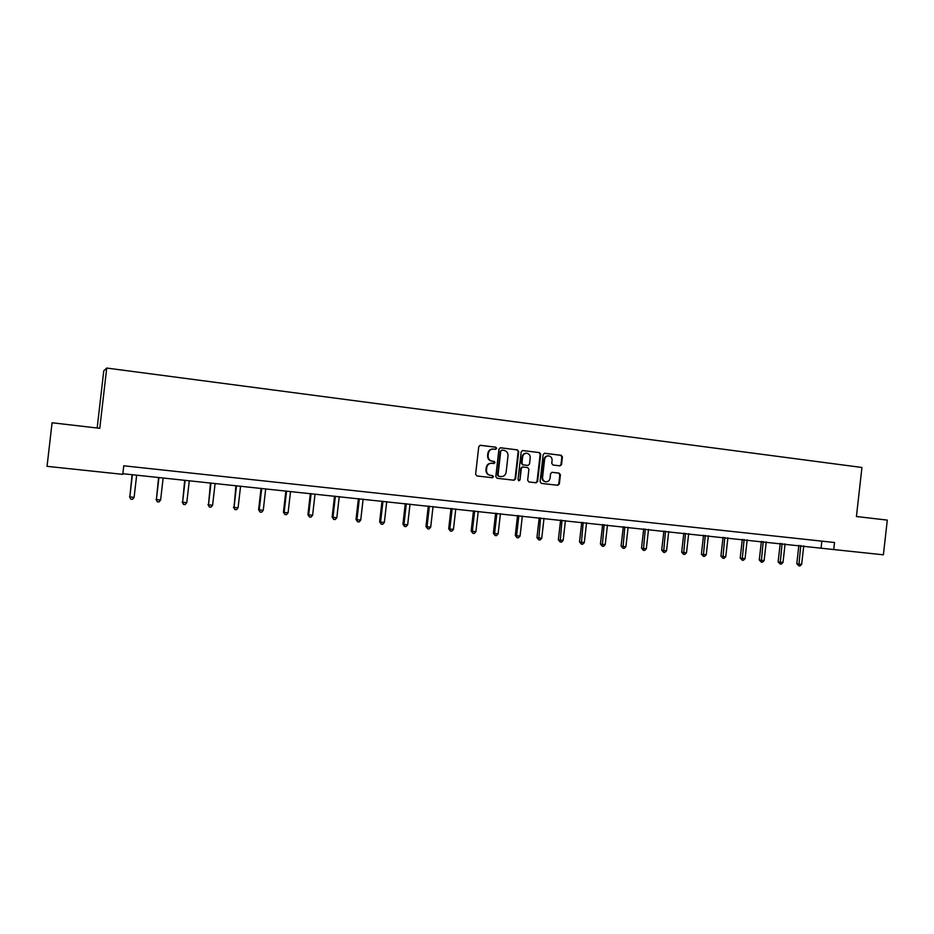 <?xml version="1.0" encoding="UTF-8"?>
<svg xmlns="http://www.w3.org/2000/svg" width="934" height="934" viewBox="0 0 934 934"><rect width="100%" height="100%" fill="white"/><g stroke="black" fill="none" stroke-linecap="round" stroke-linejoin="round"><path stroke-width="1.4" d="M496.654 448.378L495.767 447.188L480.391 445.284L478.757 446.627L475.616 474.238L476.889 475.943L492.335 477.729L493.421 476.772L492.533 475.581L490.548 475.359C487.781 474.729 486.416 472.919 486.474 469.919L486.742 467.63C487.303 464.828 488.937 463.381 491.634 463.264L493.969 463.533L495.043 462.575L494.156 461.384L492.171 461.151C489.393 460.52 488.038 458.699 488.097 455.699L488.365 453.399C488.914 450.643 490.513 449.196 493.175 449.044L495.604 449.336L496.654 448.378M495.3 449.301L496.141 448.367L495.253 447.164L480.029 445.284M491.903 477.671L492.907 476.725L492.02 475.534L490.548 475.359M493.619 463.486L494.53 462.54L492.171 461.151M560.015 465.868L561.567 464.548L562.431 456.971L561.217 455.302L544.627 453.247L543.156 454.589L540.074 481.711L541.3 483.38L557.867 485.295L559.361 483.952L560.4 474.811L559.186 473.141L552.064 472.3L550.581 473.643L550.056 478.196C549.589 480.52 548.246 481.722 546.028 481.792C543.681 481.36 542.526 479.866 542.561 477.309L544.592 459.47C545.047 457.181 546.355 455.99 548.527 455.874C550.92 456.271 552.111 457.777 552.087 460.38L551.749 463.346L552.975 465.027L560.015 465.868M856.42 516.514L887.3 520.11L883.389 554.808L833.735 549.554L834.529 542.514L123.767 465.797L122.774 474.355L47.05 466.335L52.071 422.763L99.775 428.321L106.721 368.054L861.942 467.479L856.42 516.514M518.697 451.566L517.448 449.873L500.554 447.783L498.943 449.126L495.814 476.585L497.086 478.278L514.05 480.239L515.58 478.873L518.697 451.566L516.911 449.849L500.204 447.783M522.783 450.538L539.467 452.605L540.693 454.286L537.61 481.43L536.093 482.785L528.901 481.956L527.652 480.274L528.913 469.242L527.675 467.56L522.83 466.977L521.324 468.331L520.016 479.854L518.942 480.8L518.02 479.621L521.184 451.881L522.55 450.527M47.05 466.335L52.071 422.763M106.721 368.054L103.756 370.868L97.171 428.017M122.856 473.713L833.735 549.554M821.873 541.148L821.138 547.698M492.918 449.044L492.662 449.032C490.011 449.172 488.4 450.62 487.852 453.375L488.365 453.399M491.658 461.116C488.891 460.485 487.536 458.664 487.595 455.675L487.852 453.375M491.272 463.241L491.121 463.229C488.424 463.346 486.801 464.793 486.24 467.584L486.742 467.63M490.046 475.301C487.268 474.682 485.913 472.873 485.972 469.884L486.24 467.584M513.595 480.181L515.054 478.827L518.16 451.542M501.897 450.106L500.764 451.052L498.02 475.137L498.908 476.328L501.219 476.585C503.928 476.492 505.563 475.044 506.135 472.23L508.003 455.804C508.073 452.815 506.73 451.005 503.975 450.363L501.897 450.106M501.733 450.106L500.764 451.052M500.647 476.538L498.394 476.27L497.507 475.091L500.25 451.029M522.433 450.538L539.467 452.605M535.614 482.726L537.05 481.372L540.144 454.263L538.906 452.581M522.293 466.942L520.787 468.296L520.016 479.854M518.65 480.73L519.479 479.796M530.22 457.788C530.243 455.15 529.041 453.644 526.601 453.247C524.418 453.364 523.087 454.566 522.631 456.854L521.919 463.182L523.157 464.863L528.002 465.447L529.496 464.093L530.22 457.788M526.332 453.247L526.064 453.224C523.869 453.34 522.55 454.543 522.094 456.831L522.631 456.854M528.002 465.447L522.62 464.828L521.382 463.147L522.094 456.831M548.258 455.874L547.954 455.85C545.795 455.967 544.487 457.158 544.032 459.435L544.592 459.47M545.806 481.769L545.468 481.734C543.133 481.314 541.977 479.819 542.012 477.262L544.032 459.435M557.365 485.236L558.789 483.894L559.828 474.764L558.614 473.094L551.901 472.3M559.723 465.844L560.995 464.502L561.859 456.948L560.645 455.278L544.382 453.259M132.091 474.694L129.826 496.923L134.111 497.355L136.656 475.173M132.383 474.729L129.826 496.923L130.783 499.141L129.557 496.736M134.111 497.355L132.488 499.316L130.783 499.141M158.57 477.496L156.387 499.597L160.613 500.017L163.146 477.986M158.932 477.543L156.387 499.597L157.309 501.791L156.048 499.398M160.613 500.017L159.002 501.955L157.309 501.791M184.687 480.263L182.609 502.223L186.777 502.644L189.298 480.753M185.13 480.309L182.609 502.223L183.496 504.407L182.188 502.013M186.777 502.644L185.154 504.57L183.496 504.407M210.477 482.995L208.492 504.815L212.602 505.236L215.1 483.485M210.991 483.053L208.492 504.815L209.333 506.987L207.99 504.605M212.602 505.236L210.979 507.15L209.333 506.987M235.928 485.692L234.025 507.384L238.088 507.792L240.575 486.182M236.512 485.762L234.025 507.384L234.843 509.532L233.465 507.162M238.088 507.792L236.465 509.695L234.843 509.532M261.053 488.354L258.613 509.684L259.243 509.917L263.248 510.314L265.711 488.844M261.707 488.424L259.243 509.917L260.014 512.042L258.613 509.684M263.248 510.314L261.613 512.206L260.014 512.042M285.862 490.98L283.434 512.182L284.134 512.416L288.092 512.813L290.532 491.482M286.575 491.062L284.134 512.416L284.87 514.517L283.434 512.182M288.092 512.813L286.458 514.681L284.87 514.517M310.345 493.584L307.94 514.646L308.699 514.879L312.61 515.264L315.038 494.074M311.127 493.666L308.699 514.879L309.411 516.969L307.94 514.646M312.61 515.264L310.975 517.132L309.411 516.969M334.535 496.141L332.142 517.074L332.959 517.308L336.824 517.705L339.24 496.643M335.376 496.234L332.959 517.308L333.636 519.386L332.142 517.074M336.824 517.705L335.189 519.549L333.636 519.386M358.411 498.674L356.029 519.467L356.928 519.713L360.734 520.098L363.128 499.176M359.321 498.768L356.928 519.713L357.57 521.779L356.029 519.467M360.734 520.098L359.088 521.931L357.57 521.779M381.994 501.173L379.636 521.837L380.582 522.094L384.353 522.468L386.723 501.675M382.963 501.266L380.582 522.094L381.2 524.137L379.636 521.837M384.353 522.468L382.707 524.289L381.2 524.137M405.286 503.636L402.939 524.184L403.943 524.441L407.668 524.815L410.026 504.138M406.313 503.741L403.943 524.441L404.527 526.472L402.939 524.184M407.668 524.815L406.021 526.613L404.527 526.472M428.297 506.076L425.962 526.496L427.025 526.753L430.702 527.115L433.049 506.578M429.371 506.193L427.025 526.753L427.585 528.772L425.962 526.496M430.702 527.115L429.045 528.913L427.585 528.772M451.017 508.481L448.705 528.772L449.826 529.041L453.445 529.403L455.78 508.983M452.149 508.598L449.826 529.041L450.351 531.037L448.705 528.772M453.445 529.403L451.799 531.189L450.351 531.037M473.468 510.863L471.168 531.026L472.347 531.294L475.92 531.656L478.243 511.365M474.659 510.991L472.347 531.294L472.837 533.291L471.168 531.026M475.92 531.656L474.274 533.431L472.837 533.291M495.639 513.21L493.362 533.256L494.588 533.536L498.126 533.886L500.426 513.712M496.888 513.338L494.588 533.536L495.055 535.509L493.362 533.256M498.126 533.886L496.468 535.649L495.055 535.509M517.553 515.533L515.288 535.462L516.56 535.742L520.063 536.093L522.351 516.035M518.849 515.673L516.56 535.742L517.004 537.692L515.288 535.462M520.063 536.093L518.405 537.832L517.004 537.692M539.21 517.821L536.945 537.634L538.288 537.914L541.743 538.264L544.008 518.335M540.553 517.973L538.696 539.864L536.945 537.634M541.743 538.264L540.086 540.004L538.696 539.864M560.598 520.086L558.357 539.782L559.735 540.074L563.155 540.412L565.409 520.6M561.999 520.238L560.131 542L558.357 539.782M563.155 540.412L561.497 542.14L560.131 542M581.742 522.328L579.512 541.907L580.948 542.199L584.322 542.537L586.552 522.842M583.19 522.48L581.31 544.113L579.512 541.907M584.322 542.537L582.664 544.253L581.31 544.113M602.64 524.546L600.422 544.008L601.905 544.3L605.232 544.639L607.462 525.06M604.123 524.698L602.243 546.203L600.422 544.008M605.232 544.639L603.574 546.343L602.243 546.203M623.293 526.729L621.087 546.086L622.616 546.378L625.908 546.705L628.115 527.243M624.823 526.893L622.931 548.27L621.087 546.086M625.908 546.705L624.251 548.398L622.931 548.27M643.701 528.901L641.518 548.13L643.082 548.433L646.34 548.76L648.535 529.403M645.277 529.064L643.374 550.313L641.518 548.13M646.34 548.76L644.682 550.441L643.374 550.313M663.876 531.037L661.704 550.161L663.315 550.465L666.537 550.791L668.721 531.551M665.498 531.201L663.584 552.333L661.704 550.161M666.537 550.791L664.88 552.461L663.584 552.333M683.828 533.151L681.668 552.169L683.314 552.473L686.502 552.788L688.673 533.664M685.486 533.326L683.571 554.329L681.668 552.169M686.502 552.788L684.844 554.446L683.571 554.329M703.547 535.24L701.399 554.142L703.092 554.457L706.244 554.773L708.392 535.754M705.252 535.416L703.325 556.29L701.399 554.142M706.244 554.773L704.575 556.419L703.325 556.29M723.044 537.307L720.908 556.104L722.647 556.419L725.753 556.734L727.901 537.821M724.784 537.482L722.846 558.24L720.908 556.104M725.753 556.734L724.095 558.369L722.846 558.24M742.32 539.338L740.207 558.042L741.97 558.357L745.052 558.672L747.177 539.864M744.106 539.537L742.156 560.178L740.207 558.042M745.052 558.672L743.382 560.295L742.156 560.178M761.385 541.358L759.272 559.956L761.082 560.272L764.129 560.587L766.242 541.883M763.206 541.557L761.245 562.081L759.272 559.956M764.129 560.587L762.471 562.198L761.245 562.081M780.229 543.354L778.139 561.848L779.983 562.175L782.996 562.478L785.097 543.88M782.085 543.553L780.124 563.961L778.139 561.848M782.996 562.478L781.326 564.089L780.124 563.961M798.874 545.339L796.795 563.727L798.675 564.054L801.652 564.346L803.742 545.853M800.765 545.538L798.803 565.829L796.795 563.727M801.652 564.346L799.994 565.946L798.803 565.829"/></g></svg>
